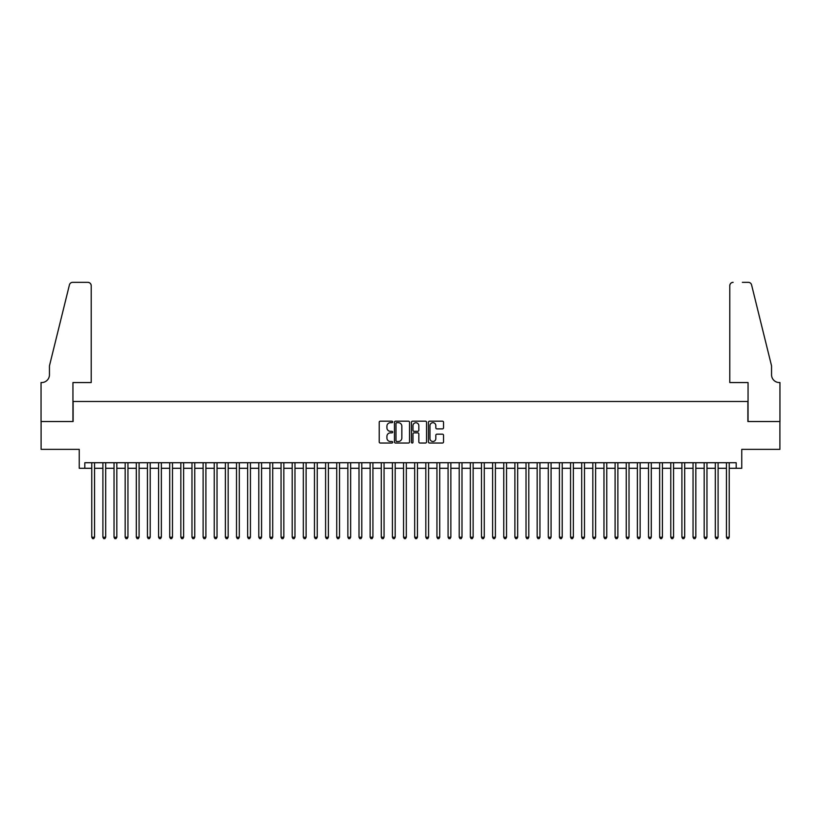 <?xml version="1.0" encoding="UTF-8"?>
<svg xmlns="http://www.w3.org/2000/svg" width="821" height="821" viewBox="0 0 821 821"><rect width="100%" height="100%" fill="white"/><g stroke="black" fill="none" stroke-linecap="round" stroke-linejoin="round"><path stroke-width="1.23" d="M392.684 421.932A0.77 0.77 0 0 0 391.925 421.173L380.308 421.173A1.088 1.088 0 0 0 379.21 422.261L379.21 441.934A1.088 1.088 0 0 0 380.308 443.032L391.925 443.032A0.77 0.77 0 0 0 392.684 442.262A0.77 0.77 0 0 0 391.925 441.503L390.416 441.503A3.5 3.5 0 0 1 386.917 438.004L386.917 436.362A3.5 3.5 0 0 1 390.416 432.862L391.925 432.862A0.77 0.77 0 0 0 392.684 432.103A0.77 0.77 0 0 0 391.925 431.333L390.416 431.333A3.5 3.5 0 0 1 386.917 427.844L386.917 426.202A3.5 3.5 0 0 1 390.416 422.702L391.925 422.702A0.77 0.77 0 0 0 392.684 421.932M442.437 428.88A1.088 1.088 0 0 0 443.535 427.782L443.535 422.261A1.088 1.088 0 0 0 442.437 421.173L429.547 421.173A1.088 1.088 0 0 0 428.449 422.261L428.449 441.934A1.088 1.088 0 0 0 429.547 443.032L442.437 443.032A1.088 1.088 0 0 0 443.535 441.934L443.535 435.274A1.088 1.088 0 0 0 442.437 434.176L436.926 434.176A1.088 1.088 0 0 0 435.828 435.274L435.828 438.578A2.925 2.925 0 0 1 432.903 441.503A2.925 2.925 0 0 1 429.978 438.578L429.978 425.627A2.925 2.925 0 0 1 432.903 422.702A2.925 2.925 0 0 1 435.828 425.627L435.828 427.782A1.088 1.088 0 0 0 436.926 428.88L442.437 428.88M84.809 468.288L84.809 462.726L736.191 462.726L736.191 468.288L741.753 468.288L741.753 449.364L779.899 449.364L779.899 421.522L747.88 421.522L747.88 401.479L73.12 401.479L73.12 421.522L41.101 421.522L41.101 449.364L79.247 449.364L79.247 468.288L91.767 468.288M409.546 422.261A1.088 1.088 0 0 0 408.448 421.173L395.558 421.173A1.088 1.088 0 0 0 394.46 422.261L394.46 441.934A1.088 1.088 0 0 0 395.558 443.032L408.448 443.032A1.088 1.088 0 0 0 409.546 441.934L409.546 422.261M412.553 421.173L425.442 421.173A1.088 1.088 0 0 1 426.54 422.261L426.54 441.934A1.088 1.088 0 0 1 425.442 443.032L419.931 443.032A1.088 1.088 0 0 1 418.833 441.934L418.833 433.96A1.088 1.088 0 0 0 417.745 432.862L414.082 432.862A1.088 1.088 0 0 0 412.984 433.96L412.984 442.262A0.77 0.77 0 0 1 412.224 443.032A0.77 0.77 0 0 1 411.454 442.262L411.454 422.261A1.088 1.088 0 0 1 412.553 421.173M94.548 468.288L102.902 468.288M105.683 468.288L114.037 468.288M116.818 468.288L125.172 468.288M127.953 468.288L136.307 468.288M139.088 468.288L147.441 468.288M150.222 468.288L158.576 468.288M161.357 468.288L169.711 468.288M172.492 468.288L180.846 468.288M183.627 468.288L191.981 468.288M194.762 468.288L203.115 468.288M205.897 468.288L214.25 468.288M217.031 468.288L225.385 468.288M228.166 468.288L236.52 468.288M239.301 468.288L247.655 468.288M250.436 468.288L258.789 468.288M261.571 468.288L269.924 468.288M272.705 468.288L281.059 468.288M283.84 468.288L292.194 468.288M294.975 468.288L303.329 468.288M306.11 468.288L314.464 468.288M317.245 468.288L325.598 468.288M328.379 468.288L336.733 468.288M339.514 468.288L347.868 468.288M350.649 468.288L359.003 468.288M361.784 468.288L370.138 468.288M372.919 468.288L381.272 468.288M384.054 468.288L392.407 468.288M395.188 468.288L403.542 468.288M406.323 468.288L414.677 468.288M417.458 468.288L425.812 468.288M428.593 468.288L436.946 468.288M439.728 468.288L448.081 468.288M450.862 468.288L459.216 468.288M461.997 468.288L470.351 468.288M473.132 468.288L481.486 468.288M484.267 468.288L492.621 468.288M495.402 468.288L503.755 468.288M506.536 468.288L514.89 468.288M517.671 468.288L526.025 468.288M528.806 468.288L537.16 468.288M539.941 468.288L548.295 468.288M551.076 468.288L559.429 468.288M562.211 468.288L570.564 468.288M573.345 468.288L581.699 468.288M584.48 468.288L592.834 468.288M595.615 468.288L603.969 468.288M606.75 468.288L615.103 468.288M617.885 468.288L626.238 468.288M629.019 468.288L637.373 468.288M640.154 468.288L648.508 468.288M651.289 468.288L659.643 468.288M662.424 468.288L670.778 468.288M673.559 468.288L681.912 468.288M684.693 468.288L693.047 468.288M695.828 468.288L704.182 468.288M706.963 468.288L715.317 468.288M718.098 468.288L726.452 468.288M729.233 468.288L736.191 468.288M396.759 422.702A0.77 0.77 0 0 0 395.989 423.472L395.989 440.733A0.77 0.77 0 0 0 396.759 441.503L398.339 441.503A3.5 3.5 0 0 0 401.838 438.004L401.838 426.202A3.5 3.5 0 0 0 398.339 422.702L396.759 422.702M418.833 425.678A2.925 2.925 0 0 0 415.908 422.753A2.925 2.925 0 0 0 412.984 425.678L412.984 430.245A1.088 1.088 0 0 0 414.082 431.333L417.745 431.333A1.088 1.088 0 0 0 418.833 430.245L418.833 425.678M94.548 462.726L94.548 537.211L91.767 537.211L91.767 462.726M94.548 537.211L93.717 538.658L92.609 538.658L91.767 537.211M91.213 382.555L91.213 285.677A3.335 3.335 0 0 0 87.868 282.342L72.669 282.342A3.335 3.335 0 0 0 69.426 284.877L49.455 365.848L49.455 374.756A7.789 7.789 0 0 1 41.666 382.555L41.05 382.555L41.05 421.522L72.946 421.522L72.946 382.555L91.213 382.555L91.213 285.677C90.998 283.666 89.889 282.547 87.868 282.342L78.631 282.342M69.426 284.877C70.278 283.05 70.278 283.05 69.426 284.877C70.278 283.05 70.278 283.05 69.426 284.877M49.455 374.756A7.789 7.789 0 0 1 41.666 382.555M729.787 382.555L729.787 285.677L729.787 382.555L748.054 382.555L748.054 421.522L779.95 421.522L779.95 382.555L779.334 382.555A7.789 7.789 0 0 1 771.545 374.756A7.789 7.789 0 0 0 779.334 382.555M765.418 341.023L751.574 284.877L771.545 365.848L771.545 374.756M742.369 282.342L748.331 282.342A3.335 3.335 0 0 1 751.574 284.877C750.722 283.05 750.722 283.05 751.574 284.877C750.722 283.05 750.722 283.05 751.574 284.877M733.132 282.342A3.335 3.335 0 0 0 729.787 285.677C730.002 283.666 731.111 282.547 733.132 282.342M105.683 462.726L105.683 537.211L102.902 537.211L102.902 462.726M105.683 537.211L104.852 538.658L103.733 538.658L102.902 537.211M116.818 462.726L116.818 537.211L114.037 537.211L114.037 462.726M116.818 537.211L115.987 538.658L114.868 538.658L114.037 537.211M127.953 462.726L127.953 537.211L125.172 537.211L125.172 462.726M127.953 537.211L127.122 538.658L126.003 538.658L125.172 537.211M139.088 462.726L139.088 537.211L136.307 537.211L136.307 462.726M139.088 537.211L138.256 538.658L137.138 538.658L136.307 537.211M150.222 462.726L150.222 537.211L147.441 537.211L147.441 462.726M150.222 537.211L149.391 538.658L148.273 538.658L147.441 537.211M161.357 462.726L161.357 537.211L158.576 537.211L158.576 462.726M161.357 537.211L160.526 538.658L159.407 538.658L158.576 537.211M172.492 462.726L172.492 537.211L169.711 537.211L169.711 462.726M172.492 537.211L171.661 538.658L170.542 538.658L169.711 537.211M183.627 462.726L183.627 537.211L180.846 537.211L180.846 462.726M183.627 537.211L182.796 538.658L181.677 538.658L180.846 537.211M194.762 462.726L194.762 537.211L191.981 537.211L191.981 462.726M194.762 537.211L193.93 538.658L192.812 538.658L191.981 537.211M205.897 462.726L205.897 537.211L203.115 537.211L203.115 462.726M205.897 537.211L205.065 538.658L203.947 538.658L203.115 537.211M217.031 462.726L217.031 537.211L214.25 537.211L214.25 462.726M217.031 537.211L216.2 538.658L215.081 538.658L214.25 537.211M228.166 462.726L228.166 537.211L225.385 537.211L225.385 462.726M228.166 537.211L227.335 538.658L226.216 538.658L225.385 537.211M239.301 462.726L239.301 537.211L236.52 537.211L236.52 462.726M239.301 537.211L238.47 538.658L237.351 538.658L236.52 537.211M250.436 462.726L250.436 537.211L247.655 537.211L247.655 462.726M250.436 537.211L249.605 538.658L248.486 538.658L247.655 537.211M261.571 462.726L261.571 537.211L258.789 537.211L258.789 462.726M261.571 537.211L260.739 538.658L259.621 538.658L258.789 537.211M272.705 462.726L272.705 537.211L269.924 537.211L269.924 462.726M272.705 537.211L271.874 538.658L270.756 538.658L269.924 537.211M283.84 462.726L283.84 537.211L281.059 537.211L281.059 462.726M283.84 537.211L283.009 538.658L281.89 538.658L281.059 537.211M294.975 462.726L294.975 537.211L292.194 537.211L292.194 462.726M294.975 537.211L294.144 538.658L293.025 538.658L292.194 537.211M306.11 462.726L306.11 537.211L303.329 537.211L303.329 462.726M306.11 537.211L305.279 538.658L304.16 538.658L303.329 537.211M317.245 462.726L317.245 537.211L314.464 537.211L314.464 462.726M317.245 537.211L316.413 538.658L315.295 538.658L314.464 537.211M328.379 462.726L328.379 537.211L325.598 537.211L325.598 462.726M328.379 537.211L327.548 538.658L326.43 538.658L325.598 537.211M339.514 462.726L339.514 537.211L336.733 537.211L336.733 462.726M339.514 537.211L338.683 538.658L337.564 538.658L336.733 537.211M350.649 462.726L350.649 537.211L347.868 537.211L347.868 462.726M350.649 537.211L349.818 538.658L348.699 538.658L347.868 537.211M361.784 462.726L361.784 537.211L359.003 537.211L359.003 462.726M361.784 537.211L360.953 538.658L359.834 538.658L359.003 537.211M372.919 462.726L372.919 537.211L370.138 537.211L370.138 462.726M372.919 537.211L372.087 538.658L370.969 538.658L370.138 537.211M384.054 462.726L384.054 537.211L381.272 537.211L381.272 462.726M384.054 537.211L383.222 538.658L382.104 538.658L381.272 537.211M395.188 462.726L395.188 537.211L392.407 537.211L392.407 462.726M395.188 537.211L394.357 538.658L393.238 538.658L392.407 537.211M406.323 462.726L406.323 537.211L403.542 537.211L403.542 462.726M406.323 537.211L405.492 538.658L404.373 538.658L403.542 537.211M417.458 462.726L417.458 537.211L414.677 537.211L414.677 462.726M417.458 537.211L416.627 538.658L415.508 538.658L414.677 537.211M428.593 462.726L428.593 537.211L425.812 537.211L425.812 462.726M428.593 537.211L427.762 538.658L426.643 538.658L425.812 537.211M439.728 462.726L439.728 537.211L436.946 537.211L436.946 462.726M439.728 537.211L438.896 538.658L437.778 538.658L436.946 537.211M450.862 462.726L450.862 537.211L448.081 537.211L448.081 462.726M450.862 537.211L450.031 538.658L448.913 538.658L448.081 537.211M461.997 462.726L461.997 537.211L459.216 537.211L459.216 462.726M461.997 537.211L461.166 538.658L460.047 538.658L459.216 537.211M473.132 462.726L473.132 537.211L470.351 537.211L470.351 462.726M473.132 537.211L472.301 538.658L471.182 538.658L470.351 537.211M484.267 462.726L484.267 537.211L481.486 537.211L481.486 462.726M484.267 537.211L483.436 538.658L482.317 538.658L481.486 537.211M495.402 462.726L495.402 537.211L492.621 537.211L492.621 462.726M495.402 537.211L494.57 538.658L493.452 538.658L492.621 537.211M506.536 462.726L506.536 537.211L503.755 537.211L503.755 462.726M506.536 537.211L505.705 538.658L504.587 538.658L503.755 537.211M517.671 462.726L517.671 537.211L514.89 537.211L514.89 462.726M517.671 537.211L516.84 538.658L515.721 538.658L514.89 537.211M528.806 462.726L528.806 537.211L526.025 537.211L526.025 462.726M528.806 537.211L527.975 538.658L526.856 538.658L526.025 537.211M539.941 462.726L539.941 537.211L537.16 537.211L537.16 462.726M539.941 537.211L539.11 538.658L537.991 538.658L537.16 537.211M551.076 462.726L551.076 537.211L548.295 537.211L548.295 462.726M551.076 537.211L550.244 538.658L549.126 538.658L548.295 537.211M562.211 462.726L562.211 537.211L559.429 537.211L559.429 462.726M562.211 537.211L561.379 538.658L560.261 538.658L559.429 537.211M573.345 462.726L573.345 537.211L570.564 537.211L570.564 462.726M573.345 537.211L572.514 538.658L571.395 538.658L570.564 537.211M584.48 462.726L584.48 537.211L581.699 537.211L581.699 462.726M584.48 537.211L583.649 538.658L582.53 538.658L581.699 537.211M595.615 462.726L595.615 537.211L592.834 537.211L592.834 462.726M595.615 537.211L594.784 538.658L593.665 538.658L592.834 537.211M606.75 462.726L606.75 537.211L603.969 537.211L603.969 462.726M606.75 537.211L605.919 538.658L604.8 538.658L603.969 537.211M617.885 462.726L617.885 537.211L615.103 537.211L615.103 462.726M617.885 537.211L617.053 538.658L615.935 538.658L615.103 537.211M629.019 462.726L629.019 537.211L626.238 537.211L626.238 462.726M629.019 537.211L628.188 538.658L627.07 538.658L626.238 537.211M640.154 462.726L640.154 537.211L637.373 537.211L637.373 462.726M640.154 537.211L639.323 538.658L638.204 538.658L637.373 537.211M651.289 462.726L651.289 537.211L648.508 537.211L648.508 462.726M651.289 537.211L650.458 538.658L649.339 538.658L648.508 537.211M662.424 462.726L662.424 537.211L659.643 537.211L659.643 462.726M662.424 537.211L661.593 538.658L660.474 538.658L659.643 537.211M673.559 462.726L673.559 537.211L670.778 537.211L670.778 462.726M673.559 537.211L672.727 538.658L671.609 538.658L670.778 537.211M684.693 462.726L684.693 537.211L681.912 537.211L681.912 462.726M684.693 537.211L683.862 538.658L682.744 538.658L681.912 537.211M695.828 462.726L695.828 537.211L693.047 537.211L693.047 462.726M695.828 537.211L694.997 538.658L693.878 538.658L693.047 537.211M706.963 462.726L706.963 537.211L704.182 537.211L704.182 462.726M706.963 537.211L706.132 538.658L705.013 538.658L704.182 537.211M718.098 462.726L718.098 537.211L715.317 537.211L715.317 462.726M718.098 537.211L717.267 538.658L716.148 538.658L715.317 537.211M729.233 462.726L729.233 537.211L726.452 537.211L726.452 462.726M729.233 537.211L728.391 538.658L727.283 538.658L726.452 537.211"/></g></svg>
